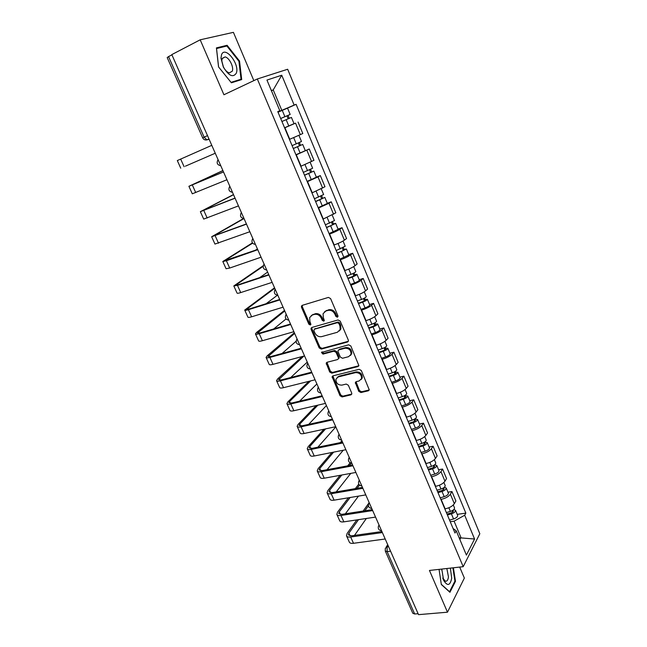 <?xml version="1.0" encoding="UTF-8"?>
<svg xmlns="http://www.w3.org/2000/svg" width="647" height="647" viewBox="0 0 647 647"><rect width="100%" height="100%" fill="white"/><g stroke="black" fill="none" stroke-linecap="round" stroke-linejoin="round"><path stroke-width="0.97" d="M337.386 317.224L337.944 315.801L330.593 298.59L328.417 297.41L302.254 305.344L301.445 306.12L301.518 307.365L308.854 324.204L310.334 325.012L310.908 324.462L309.905 321.446L309.654 317.58L312.291 315.032L314.45 314.393C317.394 313.876 319.667 315.129 321.292 318.146L322.238 320.338L323.735 321.155L324.333 320.58L323.33 317.548L323.063 313.714L325.797 311.053L327.997 310.406C330.981 309.881 333.294 311.134 334.92 314.183L335.866 316.399L337.386 317.224M358.77 391.346L360.905 392.543L368.353 390.804L369.275 389.915L361.317 370.513L359.166 369.316L332.946 375.85L332.089 376.667L340.031 395.754L342.126 396.935L350.909 394.88L351.798 394.039L351.701 393.012L348.345 385.256L346.234 384.067L341.867 385.127C337.847 385.062 335.89 383.056 335.987 379.102L338.3 376.91L355.559 372.632C359.586 372.64 361.592 374.629 361.552 378.6L359.125 380.954L356.222 381.657L355.324 382.514L358.77 391.346L359.465 390.586L361.592 391.775L369.259 389.955M463.203 566.683L429.446 570.452L447.481 612.199L418.528 614.65L171.811 54.599L200.19 39.807L223.927 94.761L257.32 78.983L463.203 566.683L479.823 533.743L287.664 69.253L257.32 78.983M347.496 342.02L348.385 341.147L348.296 340.031L340.233 321.155L338.058 319.966L311.878 327.455L311.053 328.247L311.134 329.436L319.181 347.908L321.292 349.081L347.496 342.02L348.337 341.284M350.844 345.991L358.899 365.684L357.985 366.566L331.774 373.165L329.679 371.985L326.193 363.088L327.042 362.28L337.556 359.554L338.43 358.713L338.332 357.613L336.068 352.372L333.941 351.192L322.999 354.103L321.462 352.486L348.676 344.802L350.844 345.991M253.842 80.632L233.413 32.35L200.19 39.807M447.481 612.199L464.352 578.078L459.693 567.071M418.108 613.704L414.662 613.995L412.778 613.235L385.337 551.147M207.501 135.619L202.665 137.835L167.193 57.575L168.543 56.596L204.112 137.14L206.83 139.906L209.102 139.251M171.916 54.841L168.543 56.596M292.08 145.632L301.478 141.515L298.89 135.296L289.46 139.404L300.345 134.641L295.542 123.148L284.607 127.863M295.542 123.148L284.599 127.839M300.345 134.641L302.804 133.508L298.041 122.065M295.922 154.754L309.258 149.004L296.002 154.965M300.782 166.328L313.965 160.294L309.258 149.004M316.359 177.124L320.338 175.588L317.984 176.914L307.252 181.71M311.967 192.919L324.972 186.724L320.338 175.588M327.277 203.279L331.264 201.815L328.983 203.271L318.348 208.099M322.999 219.155L335.842 212.814L331.264 201.815M338.058 229.087L342.045 227.704L339.829 229.273C337.37 230.866 333.949 232.451 329.582 234.036L329.299 234.133M333.884 245.051L334.175 244.954C338.543 243.393 341.94 241.8 344.382 240.166L346.566 238.557L342.045 227.704M348.701 254.562L352.688 253.252L350.537 254.934C348.135 256.624 344.754 258.226 340.387 259.738L340.104 259.835M344.633 270.6L344.916 270.511C349.283 269.023 352.647 267.421 355.025 265.691L357.152 263.96L352.688 253.252M359.206 279.706L363.193 278.469L361.107 280.264C358.77 282.043 355.413 283.661 351.054 285.109L350.763 285.19M355.235 295.825L355.526 295.736C359.886 294.32 363.218 292.703 365.539 290.883L367.593 289.039L363.193 278.469M369.574 304.527L373.562 303.362L371.54 305.263C369.259 307.139 365.935 308.765 361.584 310.139L361.293 310.228M365.701 320.718L365.992 320.637C370.351 319.286 373.651 317.653 375.915 315.744L377.913 313.803L373.562 303.362M379.805 329.032L383.8 327.94L381.843 329.946C379.611 331.903 376.319 333.545 371.968 334.855L371.685 334.936M376.036 345.296L376.328 345.223C380.679 343.929 383.954 342.287 386.154 340.29L388.095 338.244L383.8 327.94M389.915 353.222L393.91 352.203L392.009 354.313C389.834 356.36 386.574 358.009 382.231 359.255L381.94 359.328M386.243 369.558L386.526 369.486C390.877 368.264 394.12 366.606 396.271 364.528L398.148 362.377L393.91 352.203M399.895 377.112L403.89 376.166L402.046 378.366C399.927 380.501 396.7 382.159 392.357 383.347L392.066 383.412M396.312 393.513L396.603 393.449C400.938 392.284 404.157 390.618 406.251 388.451L408.071 386.21L403.89 376.166M409.745 400.703L413.74 399.822L411.961 402.119C409.891 404.335 406.696 406.001 402.353 407.133L402.07 407.198M406.259 417.161L406.551 417.105C410.885 415.997 414.072 414.323 416.11 412.074L417.873 409.737L413.74 399.822M419.482 424.003L423.47 423.178L421.747 425.572C419.733 427.869 416.563 429.551 412.228 430.619L411.937 430.676M416.078 440.518L416.369 440.461C420.696 439.418 423.858 437.736 425.847 435.407L427.554 432.98L423.47 423.178M429.09 447.012L433.086 446.252L431.412 448.735C429.446 451.105 426.308 452.795 421.981 453.806L421.69 453.862M425.783 463.584L426.066 463.535C430.392 462.548 433.522 460.85 435.463 458.448L437.113 455.925L433.086 446.252M438.585 469.738L442.572 469.043L440.955 471.614C439.046 474.057 435.932 475.763 431.614 476.718L431.323 476.766M435.358 486.366L435.649 486.318C439.968 485.387 443.066 483.689 444.958 481.206L446.559 478.594L442.572 469.043M447.959 492.189L451.954 491.55L450.385 494.211C448.525 496.726 445.435 498.441 441.125 499.338L440.833 499.379M444.821 508.865L445.112 508.825C449.422 507.952 452.496 506.237 454.34 503.689L455.884 500.988L451.954 491.55M277.959 112.052L281.809 110.354L273.236 89.909L271.352 90.572M271.425 90.742L273.236 89.909L281.744 75.214L294.159 105.089L281.809 110.354M277.846 111.777L279.836 110.766L266.944 80.074L281.744 75.214M459.871 539.533L460.947 537.52L454.097 521.183L464.683 515.23L465.84 513.12L296.1 104.321L294.159 105.089M464.683 515.23L474.574 539.016L466.406 555.086L456.208 530.799L453.078 528.502M279.836 110.766L277.765 111.583L454.987 533.039L456.208 530.799M241.703 79.573L239.536 61.077L227.097 45.282L216.422 47.894L218.549 66.924L231.391 82.8L241.703 79.573M439.054 569.384L441.335 584.54L449.932 592.296L455.472 581.313L453.393 567.775M459.127 537.754L474.574 539.016M454.097 521.183L450.223 521.725M286.872 108.405L296.1 104.321M457.227 514.365L465.84 513.12M238.945 61.368L239.536 61.077M224.541 46.576L227.097 45.282M454.784 581.386L455.472 581.313M338.009 316.585L336.61 315.736L335.672 313.52C334.046 310.479 331.741 309.226 328.749 309.751L327.997 310.406M324.689 311.563L328.749 309.751M311.264 315.493L315.226 313.738C318.154 313.221 320.435 314.474 322.052 317.483L322.999 319.675L324.349 320.524M302.295 305.327L302.303 306.727L309.63 323.54L310.932 324.382M311.87 327.455L311.903 328.765L319.942 347.213L322.044 348.385L348.215 341.325M338.915 323.508L337.394 322.683L314.41 329.21L313.892 330.601L314.879 332.882C316.48 335.85 318.745 337.103 321.664 336.626L337.378 332.267L340.185 329.509L339.901 325.829L338.915 323.508L339.651 322.837L338.138 322.004L337.394 322.683M314.628 329.024L338.138 322.004M339.408 330.965L340.92 328.83L340.637 325.158L339.901 325.829M339.651 322.837L340.637 325.158M326.953 362.312L330.407 371.257L332.501 372.429L358.867 365.773M338.397 358.802L339.149 357.993L339.06 356.893L336.804 351.661L334.677 350.48L323.743 353.391L322.999 354.103M322.182 351.887L323.743 353.391M348.628 356.675L351.022 354.346C351.111 350.253 349.113 348.223 345.013 348.248L338.891 349.873L338.017 350.723L338.106 351.831L340.371 357.079L342.506 358.268L348.628 356.675M350.512 355.413L351.733 353.626C351.822 349.542 349.825 347.512 345.733 347.536L345.013 348.248M338.785 349.906L339.618 349.17L345.733 347.536M356.036 381.714L359.465 390.586M361.115 379.579L362.247 377.856C362.28 373.885 360.282 371.896 356.254 371.888L355.559 372.632M337.152 377.436L339.02 376.166L356.254 371.888M332.833 375.883L340.743 394.993L342.829 396.174L351.79 394.055M281.93 121.49L291.417 117.422L294.037 123.69L284.567 127.766M278.024 112.206L282.246 110.362L284.89 116.686L280.677 118.514L287.972 115.401L286.945 115.862L288.166 118.789M284.89 116.686L290.171 114.454L288.028 115.417L289.241 118.328M282.246 110.362L287.543 108.154L290.171 114.454M286.928 115.829L288.028 115.417M185.357 166.182L215.265 153.234L185.357 166.182M211.787 145.34L177.31 160.569L180.739 168.188M293.285 148.503L302.707 144.443L305.287 150.622M293.309 148.559L302.707 144.443M298.299 142.987L299.504 145.866M295.728 136.687L294.361 137.277M299.359 142.518L300.515 145.276M304.494 175.151L313.844 171.115L316.391 177.213L307.115 181.386M304.543 175.272L313.844 171.115M309.525 169.797L310.681 172.563M303.33 172.377L312.638 168.228L310.148 162.268M310.576 169.32L311.619 171.819M315.55 201.443L324.834 197.424L327.342 203.417M315.631 201.629L324.834 197.424M318.162 207.663L327.35 203.449M320.597 196.251L321.713 198.912M314.426 198.775L323.629 194.545M321.64 195.766L322.578 198.006M221.517 54.777L220.975 58.165L223.336 67.062C228.714 75.828 233.025 77.899 236.26 73.257C240.134 64.433 224.938 45.12 221.517 54.777M222.172 58.578L221.808 60.891L223.417 66.956C225.164 70.288 227.129 72.27 229.321 72.893L232.273 71.202C234.068 67.199 229.24 57.559 225.091 56.936L222.172 58.578M238.937 61.311L241.04 79.233L231.036 82.355L218.597 66.973L216.535 48.549L226.879 46.002L238.937 61.311M237.692 80.835L241.04 79.233M441.788 569.077L443.599 580.278C447.457 586.465 450.158 585.753 451.711 578.135L450.369 568.115M442.766 578.054L445.338 581.176C447.004 581.516 448.047 580.084 448.452 576.889L446.842 568.511M452.884 567.831L454.93 581.111L449.552 591.738L441.294 584.29M441.933 569.061L441.723 570.12M222.916 170.622L191.011 185.382L223.49 171.916M223.506 171.956L188.9 186.287L222.892 170.557M226.935 179.745L192.296 193.809L188.908 186.304M233.535 194.723L202.438 210.768L235.023 198.095M235.079 198.225L200.352 211.674L233.47 194.569M238.46 205.9L203.7 219.098L200.368 211.715M241.396 212.556L241.145 212.984C239.762 216.058 240.724 217.91 244.032 218.54L213.728 235.84L246.41 223.943M246.499 224.145L211.65 236.745L243.515 218.524M249.839 231.723L214.958 244.073L211.674 236.794M326.46 227.388L331.159 225.552L333.528 224.299L332.437 224.517L333.391 223.862L335.68 223.393L338.146 229.297M326.565 227.639L335.68 223.393M329.072 233.599L338.163 229.337M331.531 222.35L332.598 224.913M325.384 224.824L334.491 220.546M332.558 221.864L333.391 223.862M337.224 252.993L341.907 251.214L344.253 249.912L343.136 250.082L344.067 249.378L346.388 249.022L348.822 254.837M337.362 253.317L346.388 249.022M339.829 259.188L348.838 254.894M342.312 248.116L343.347 250.575M336.189 250.535L345.207 246.2M343.331 247.615L344.067 249.378M252.597 243.183L224.873 260.595L257.643 249.451M257.765 249.726L226.401 260.757L222.811 261.493L252.379 242.884M261.065 257.207L229.685 268.052L226.07 268.731L222.843 261.566M257.425 248.958L255.403 250.235M263.159 266.321L235.872 285.036L238.597 284.623L268.74 274.627M268.893 274.975L237.481 285.384L233.826 285.925L263.289 265.674M272.144 282.359L240.724 292.581C238.403 293.317 237.174 293.487 237.053 293.075L233.866 286.023M267.632 272.12L259.665 277.636M347.851 278.275L352.526 276.536L354.831 275.201L353.699 275.315L354.605 274.563L356.958 274.32L359.352 280.054M348.013 278.647L352.154 277.11C355.057 275.954 356.659 275.024 356.958 274.32M350.456 284.445L354.588 282.925C357.492 281.768 359.085 280.83 359.376 280.111M352.955 273.535L353.949 275.897M346.857 275.905L350.998 274.36C353.901 273.204 355.51 272.274 355.81 271.578L355.785 271.522M353.966 273.034L354.605 274.563M358.349 303.217L362.999 301.534L365.272 300.159L364.132 300.216L365.005 299.424L367.391 299.294L369.744 304.939M358.527 303.653L362.66 302.165C365.547 301.025 367.124 300.071 367.391 299.294M360.937 309.379L365.062 307.899C367.949 306.767 369.518 305.805 369.777 305.012M363.468 298.631L364.415 300.895M357.387 300.944L361.519 299.448C364.407 298.307 365.984 297.353 366.259 296.585L366.226 296.52M364.463 298.121L365.005 299.424M368.701 327.851L373.343 326.209L375.575 324.794L374.419 324.81L375.268 323.969L377.686 323.945L380.007 329.509M368.911 328.344L373.028 326.897C375.899 325.773 377.452 324.794 377.686 323.945M371.289 333.998L375.397 332.558C378.269 331.442 379.821 330.455 380.04 329.59M373.837 323.411L374.742 325.578M367.787 325.667L371.904 324.212C374.775 323.096 376.336 322.117 376.57 321.276L376.538 321.195M374.823 322.893L375.268 323.969M378.924 352.162L383.558 350.577L385.758 349.121L384.585 349.081L385.41 348.199L387.852 348.28L390.141 353.763M379.158 352.72L383.259 351.305C386.122 350.213 387.65 349.202 387.852 348.28M381.504 358.301L385.604 356.901C388.467 355.801 389.987 354.791 390.181 353.852M384.075 347.86L384.941 349.938M378.05 350.076L382.151 348.66C385.014 347.56 386.55 346.557 386.752 345.644L386.712 345.555M385.046 347.342L385.41 348.199M389.025 376.174L393.635 374.629L395.802 373.141L394.621 373.052L395.422 372.13L397.889 372.308L400.145 377.711M389.276 376.78L393.368 375.414C396.215 374.33 397.719 373.295 397.889 372.308M391.597 382.288L395.681 380.929C398.528 379.854 400.024 378.818 400.186 377.808M394.185 372.009L395.018 373.998M388.184 374.168L392.276 372.801C395.123 371.718 396.627 370.691 396.797 369.704L396.757 369.615M395.147 371.475L395.422 372.13M398.989 399.878L403.591 398.382L405.726 396.854L404.529 396.724L405.305 395.754L407.796 396.037L410.028 401.366M399.272 400.542L403.348 399.215C406.179 398.148 407.667 397.096 407.796 396.037M401.552 405.976L405.629 404.658C408.459 403.607 409.939 402.539 410.069 401.472M404.165 395.851L404.957 397.743M398.188 397.962L402.264 396.635C405.103 395.568 406.591 394.516 406.728 393.465L406.68 393.36M405.119 395.309L405.305 395.754M408.839 423.292L413.417 421.836L415.528 420.275L414.315 420.097L415.067 419.086L417.59 419.466L419.782 424.715M409.139 424.003L413.198 422.709C416.021 421.674 417.485 420.59 417.59 419.466M411.395 429.373L415.455 428.096C418.277 427.06 419.733 425.969 419.83 424.828M414.023 419.393L414.784 421.205M408.063 421.456L412.131 420.17C414.953 419.119 416.417 418.043 416.522 416.927L416.482 416.814M418.56 446.414L423.13 444.999L425.2 443.405L423.979 443.179L424.707 442.136L427.255 442.605L429.414 447.781M418.876 447.174L422.928 445.92C425.742 444.893 427.182 443.793 427.255 442.605M421.108 452.479L425.16 451.234C427.966 450.215 429.398 449.107 429.462 447.902M423.753 442.637L424.481 444.368M417.825 444.659L421.876 443.405C424.683 442.378 426.13 441.278 426.203 440.097L426.155 439.976M274.757 288.295L246.742 309.169L249.507 308.894L279.69 299.488M279.868 299.901L248.416 309.695C246.095 310.398 244.857 310.52 244.703 310.059L274.53 287.778M283.079 307.188L251.618 316.804C249.297 317.499 248.052 317.604 247.89 317.119L244.76 310.172M277.434 295.226L266.111 303.718M284.761 310.997L257.474 333.003L260.28 332.865L290.495 324.026M290.713 324.503L259.221 333.706C256.891 334.362 255.638 334.426 255.452 333.892L256.6 332.421L284.494 310.398M293.884 331.701L262.383 340.726C260.054 341.373 258.792 341.414 258.598 340.864L255.508 334.022M286.047 318.963L273.73 328.927M294.644 333.431L268.068 356.546L270.915 356.537L301.17 348.248M301.413 348.798L269.888 357.419C267.559 358.026 266.281 358.034 266.063 357.427L267.154 355.85L294.345 332.752M304.543 355.899L273.01 364.35C270.672 364.948 269.395 364.94 269.168 364.318L266.135 357.581M296.14 341.22L282.027 353.497M303.912 356.068L278.542 379.797L281.421 379.91L311.708 372.171M311.975 372.785L280.418 380.832C278.089 381.406 276.795 381.35 276.544 380.679L277.579 378.996L302.238 356.521M315.073 379.797L283.507 387.682C281.17 388.24 279.868 388.176 279.617 387.48L276.625 380.848M307.276 362.102L290.713 377.541M361.495 378.786L361.924 378.641M310.609 380.913L289.597 401.447L288.885 402.766L291.805 403.008L322.117 395.794M322.416 396.474L290.827 403.963C288.489 404.488 287.179 404.383 286.904 403.647L287.875 401.86L308.934 381.334M325.465 403.396L293.867 410.732C291.53 411.241 290.22 411.12 289.929 410.368L286.985 403.833M316.893 383.946L299.642 401.14M317.912 405.151L299.779 424.068L299.1 425.459L302.06 425.815L332.396 419.127M332.72 419.863L301.106 426.818C298.76 427.295 297.434 427.133 297.127 426.333L298.049 424.448L316.229 405.54M335.728 426.705L304.114 433.498C301.769 433.967 300.443 433.789 300.119 432.972L297.224 426.535M326.411 405.548L308.716 424.351M325.619 428.872L309.832 446.414L309.193 447.878L312.186 448.347L342.546 442.168M342.894 442.96L311.256 449.39C308.91 449.827 307.576 449.616 307.236 448.751L308.101 446.762L323.929 429.236M345.87 449.714L314.232 455.989C311.886 456.418 310.536 456.192 310.196 455.302L307.333 448.961M335.817 426.891L317.863 447.19M333.609 452.148L319.764 468.493L319.165 470.029L322.19 470.612L352.566 464.926M352.947 465.775L321.292 471.687C318.939 472.084 317.588 471.825 317.224 470.895L318.033 468.816L331.919 452.479M355.882 472.447L324.228 478.214C321.874 478.602 320.516 478.319 320.144 477.373L317.329 471.129M340.306 442.621L341.907 440.728M343.25 450.239L327.034 469.706M342.384 441.804L341.972 442.281M428.16 469.245L432.714 467.878L434.76 466.252L433.53 465.986L434.024 465.225M428.5 470.054L432.544 468.84C435.334 467.838 436.757 466.705 436.798 465.46L434.566 464.845M430.708 475.294L434.744 474.089C437.534 473.086 438.949 471.954 438.981 470.692L438.933 470.563M433.369 465.597L434.056 467.239M427.457 467.579L431.5 466.358C434.299 465.347 435.714 464.222 435.763 462.985L435.714 462.856M341.802 475.011L329.574 490.305L329.016 491.914L332.081 492.61L362.474 487.401M362.87 488.315L331.199 493.718C328.854 494.082 327.479 493.766 327.083 492.771L327.843 490.604L340.096 475.319M365.773 494.906L334.103 500.163C331.749 500.511 330.374 500.188 329.97 499.177L327.196 493.022M347.706 465.832L350.156 462.775M350.763 473.386L336.214 491.906M351.305 463.115L349.388 465.517M437.647 491.801L442.184 490.475L444.198 488.817L442.96 488.501L443.219 488.073M438.003 492.658L442.03 491.485C444.812 490.491 446.212 489.342 446.228 488.032L444.295 487.312M440.178 497.834L444.206 496.67C446.988 495.683 448.379 494.526 448.387 493.208L448.331 493.071M442.863 488.275L443.518 489.836M436.976 490.208L441.003 489.027C443.785 488.04 445.193 486.892 445.209 485.59L445.152 485.452M350.116 497.503L339.279 511.866L338.753 513.54L341.851 514.349L372.251 509.61M372.68 510.572L340.993 515.489C338.64 515.813 337.257 515.449 336.836 514.397L337.54 512.141L348.409 497.786M375.551 517.09L343.856 521.854C341.503 522.169 340.112 521.789 339.691 520.73L336.958 514.664M355.349 488.622L358.762 484.118M358.487 496.112L345.361 513.799M359.489 485.088L357.039 488.331M447.012 514.082L451.541 512.788L453.523 511.106L452.35 510.612M447.392 514.988L451.404 513.847C454.178 512.869 455.561 511.704 455.545 510.337L453.83 509.529M449.544 520.099L453.555 518.967C456.321 517.996 457.696 516.824 457.68 515.441L457.615 515.295M452.237 510.669L452.86 512.157M446.373 512.561L450.393 511.421C453.167 510.443 454.542 509.278 454.534 507.919L454.477 507.774M358.511 519.654L348.862 533.177L348.377 534.907L351.499 535.821L381.916 531.551M382.369 532.57L350.674 537.002C348.312 537.285 346.913 536.873 346.468 535.765L347.132 533.419L356.804 519.905M385.2 539L353.505 543.294C351.143 543.569 349.744 543.14 349.291 542.024L346.598 536.048M363.169 511.025L369.178 502.63M366.372 518.465L354.475 535.409M368.418 505.776L364.859 510.766M388.038 545.437L387.092 546.925L387.124 551.616L414.662 613.995M388.604 546.723L387.092 546.925L385.288 548.478L385.288 551.026L387.124 551.616L390.57 551.179M209.07 139.186L205.964 140.003M444.958 481.206L440.955 471.614M435.463 458.448L431.412 448.735M425.847 435.407L421.747 425.572M416.11 412.074L411.961 402.119M406.251 388.451L402.046 378.366M396.271 364.528L392.009 354.313M386.154 340.29L381.843 329.946M375.915 315.744L371.54 305.263M365.539 290.883L361.107 280.264M355.025 265.691L350.537 254.934M344.382 240.166L339.829 229.273M333.585 214.311L328.983 203.271M322.651 188.107L317.984 176.914M311.571 161.556L306.84 150.209M454.34 503.689L450.385 494.211M445.112 508.825L441.125 499.338M435.649 486.318L431.614 476.718M426.066 463.535L421.981 453.806M416.369 440.461L412.228 430.619M406.551 417.105L402.353 407.133M396.603 393.449L392.357 383.347M386.526 369.486L382.231 359.255M376.328 345.223L371.968 334.855M365.992 320.637L361.584 310.139M355.526 295.736L351.054 285.109M344.916 270.511L340.387 259.738M334.175 244.954L329.582 234.036M323.282 219.05L318.631 207.994M312.25 192.806L307.535 181.597M301.065 166.206L296.294 154.851M289.735 139.251L284.898 127.734M218.322 160.189L220.53 165.195M220.756 165.705L220.748 165.705C217.303 164.985 216.365 163.036 217.942 159.866M230.097 186.91L232.265 191.844M241.711 213.267L243.854 218.136M253.163 239.285L255.282 244.089M264.477 264.955L266.564 269.694M275.638 290.285L277.7 294.967M286.653 315.299L288.691 319.917M297.531 339.982L299.537 344.544M308.263 364.35L310.245 368.855M318.866 388.41L320.823 392.858M329.323 412.163L331.264 416.555M339.659 435.625L341.567 439.96M349.865 458.788L351.75 463.066M359.942 481.659L361.802 485.889M369.898 504.256L371.734 508.437M379.724 526.577L381.544 530.702M255.436 244.437C252.201 243.846 251.23 242.035 252.524 239.01L252.823 238.492M266.701 270.001C263.531 269.443 262.545 267.672 263.758 264.688L264.097 264.097M277.814 295.234C274.708 294.708 273.713 292.97 274.846 290.026L275.226 289.363M288.788 320.144C285.731 319.642 284.737 317.936 285.796 315.032L286.217 314.305M299.618 344.73C296.617 344.253 295.614 342.578 296.609 339.707L297.062 338.923M310.317 369.008C307.365 368.547 306.354 366.898 307.293 364.067L307.77 363.226M320.88 392.988C317.976 392.543 316.957 390.917 317.839 388.103L318.34 387.221M331.304 416.66C328.441 416.223 327.422 414.622 328.247 411.84L328.781 410.918M341.608 440.033C338.785 439.62 337.758 438.027 338.535 435.277L339.085 434.315M351.774 463.123C348.992 462.718 347.965 461.149 348.693 458.416L349.267 457.421M361.827 485.929C359.077 485.533 358.05 483.972 358.729 481.263L359.32 480.244M371.75 508.461C369.033 508.065 367.997 506.52 368.644 503.827L369.251 502.784M381.552 530.71C378.867 530.322 377.832 528.785 378.438 526.116L379.053 525.049M335.672 313.52L334.92 314.183M326.549 310.406L325.797 311.053M322.999 319.675L322.238 320.338M322.052 317.483L321.292 318.146M315.226 313.738L314.45 314.393M313.067 314.377L312.291 315.032M309.63 323.54L308.854 324.204M302.303 306.727L301.518 307.365M336.61 315.736L335.866 316.399M322.044 348.385L321.292 349.081M319.942 347.213L319.181 347.908M311.903 328.765L311.134 329.436M315.178 328.539L314.41 329.21M358.689 365.838L357.985 366.566M332.501 372.429L331.774 373.165M330.407 371.257L329.679 371.985M327.018 363.477L326.282 364.196M339.06 356.893L338.332 357.613M336.804 351.661L336.068 352.372M334.677 350.48L333.941 351.192M339.618 349.17L338.891 349.873M356.117 382.806L355.421 383.558M339.02 376.166L338.3 376.91M351.612 394.112L350.909 394.88M342.829 396.174L342.126 396.935M340.743 394.993L340.031 395.754M332.914 377.007L332.186 377.743M369.033 390.036L368.353 390.804M361.592 391.775L360.905 392.543M286.144 119.663L288.78 125.955M184.104 166.716L180.642 159.041M297.515 146.788L300.119 152.999M293.665 137.617L296.286 143.852M308.732 173.55L311.304 179.672M304.98 164.589L307.519 170.654M319.804 199.955L322.343 205.997M316.148 191.237L318.607 197.092M195.718 192.547L192.313 184.961M207.186 218.039L203.821 210.558M218.508 243.207L215.184 235.815M214.998 235.629L214.764 235.096M330.73 226.013L333.229 231.982M327.172 217.521L329.549 223.191M341.511 251.732L343.978 257.619M338.049 243.466L340.346 248.941M229.685 268.052L226.401 260.757M226.183 260.482L225.86 259.762M240.724 292.581L237.481 285.384M237.223 285.028L236.818 284.114M352.154 277.11L354.588 282.925M348.782 269.071L350.998 274.36M362.66 302.165L365.062 307.899M359.376 294.336L361.519 299.448M373.028 326.897L375.397 332.558M369.833 319.278L371.904 324.212M383.259 351.305L385.604 356.901M380.153 343.897L382.151 348.66M393.368 375.414L395.681 380.929M390.343 368.208L392.276 372.801M403.348 399.215L405.629 404.658M400.404 392.203L402.264 396.635M413.198 422.709L415.455 428.096M410.344 415.9L412.131 420.17M422.928 445.92L425.16 451.234M420.154 439.297L421.876 443.405M251.618 316.804L248.416 309.695M248.133 309.266L247.631 308.166M262.383 340.726L259.221 333.706M258.897 333.197L258.323 331.919M273.01 364.35L269.888 357.419M269.532 356.829L268.877 355.381M283.507 387.682L280.418 380.832M280.03 380.177L279.302 378.552M293.867 410.732L290.827 403.963M290.406 403.235L289.597 401.447M304.114 433.498L301.106 426.818M300.653 426.017L299.779 424.068M314.232 455.989L311.256 449.39M310.778 448.525L309.832 446.414M324.228 478.214L321.292 471.687M320.783 470.757L319.764 468.493M432.544 468.84L434.744 474.089M429.843 462.403L431.5 466.358M334.103 500.163L331.199 493.718M330.666 492.723L329.574 490.305M442.03 491.485L444.206 496.67M439.41 485.218L441.003 489.027M343.856 521.854L340.993 515.489M340.427 514.43L339.279 511.866M451.404 513.847L453.555 518.967M448.856 507.758L450.393 511.421M353.505 543.294L350.674 537.002M350.076 535.878L348.862 533.177M229.612 186.603C228.14 189.725 229.095 191.625 232.467 192.296M208.965 138.951L206.83 139.906C204.921 140.205 203.53 139.517 202.665 137.835M386.024 547.33L387.707 544.693M302.23 305.481L301.445 306.12M311.822 327.576L311.053 328.247M340.92 328.83L340.185 329.509M326.929 362.369L326.193 363.088M339.149 357.993L338.43 358.713M322.069 351.919L321.462 352.486M351.733 353.626L351.022 354.346M356.02 381.762L355.324 382.514M362.247 377.856L361.552 378.6M332.817 375.931L332.089 376.667M321.26 188.867L323.646 194.577M221.808 60.891L220.975 58.165M222.277 58.343L225.091 56.936M442.888 578.337L443.599 580.278M332.226 215.119L334.507 220.587M343.047 241.024L345.231 246.248M353.723 266.588L355.81 271.578M364.269 291.821L366.259 296.585M374.67 316.731L376.57 321.276M384.941 341.317L386.752 345.644M395.082 365.595L396.797 369.704M405.095 389.559L406.728 393.465M414.978 413.223L416.522 416.927M424.739 436.596L426.203 440.097M436.798 465.46L438.981 470.692M434.38 459.669L435.763 462.985M446.228 488.032L448.387 493.208M443.899 482.468L445.209 485.59M455.545 510.337L457.68 515.441M453.304 504.975L454.534 507.919"/></g></svg>
